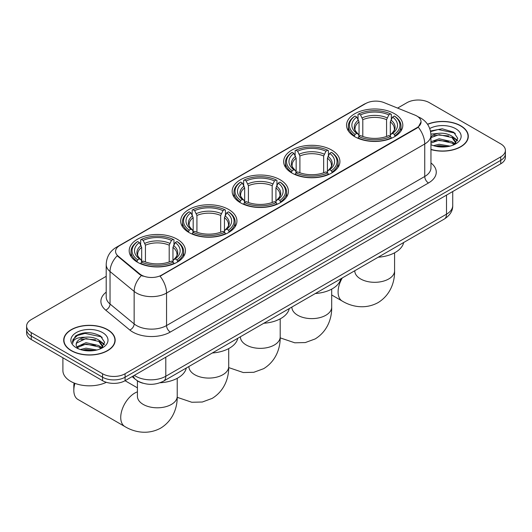 <?xml version="1.0" encoding="UTF-8"?>
<svg xmlns="http://www.w3.org/2000/svg" width="532" height="532" viewBox="0 0 532 532"><rect width="100%" height="100%" fill="white"/><g stroke="black" fill="none" stroke-linecap="round" stroke-linejoin="round"><path stroke-width="0.8" d="M177.209 239.227A28.13 16.239 0 0 0 146.553 235.709A28.13 16.239 0 0 0 129.19 250.712A28.13 16.239 0 0 0 137.429 262.196A28.13 16.239 0 0 0 168.085 265.714A28.13 16.239 0 0 0 185.449 250.712A28.13 16.239 0 0 0 177.209 239.227M331.675 150.051A28.13 16.239 0 0 0 301.019 146.533A28.13 16.239 0 0 0 283.656 161.535A28.13 16.239 0 0 0 291.895 173.02A28.13 16.239 0 0 0 322.545 176.538A28.13 16.239 0 0 0 339.915 161.535A28.13 16.239 0 0 0 331.675 150.051M280.184 179.776A28.13 16.239 0 0 0 249.535 176.258A28.13 16.239 0 0 0 232.165 191.261A28.13 16.239 0 0 0 240.404 202.745A28.13 16.239 0 0 0 271.061 206.263A28.13 16.239 0 0 0 288.424 191.261A28.13 16.239 0 0 0 280.184 179.776M228.7 209.502A28.13 16.239 0 0 0 198.044 205.984A28.13 16.239 0 0 0 180.68 220.986A28.13 16.239 0 0 0 188.92 232.471A28.13 16.239 0 0 0 219.57 235.989A28.13 16.239 0 0 0 236.933 220.986A28.13 16.239 0 0 0 228.7 209.502M394.571 113.735A28.13 16.239 0 0 0 363.915 110.217A28.13 16.239 0 0 0 346.551 125.22A28.13 16.239 0 0 0 354.791 136.704A28.13 16.239 0 0 0 385.447 140.222A28.13 16.239 0 0 0 402.81 125.22A28.13 16.239 0 0 0 394.571 113.735M416.862 116.036A14.331 8.273 0 0 0 414.947 115.105L384.044 102.616A14.331 8.273 0 0 0 365.697 103.54L119.773 245.525A14.331 8.273 0 0 0 115.57 251.377A14.331 8.273 0 0 0 118.164 256.118L139.803 273.96A14.331 8.273 0 0 0 161.675 275.064L416.862 127.733A14.331 8.273 0 0 0 421.058 121.881A14.331 8.273 0 0 0 416.862 116.036M143.008 383.233A15.92 9.19 180 0 1 136.578 380.227M430.96 149.559A25.742 14.863 0 0 0 468.306 136.292A25.742 14.863 0 0 0 460.772 125.785A25.742 14.863 0 0 0 427.515 124.242M107.63 329.667A25.742 14.863 0 0 0 79.581 326.442A25.742 14.863 0 0 0 63.694 340.174A25.742 14.863 0 0 0 71.228 350.681A25.742 14.863 0 0 0 99.285 353.906A25.742 14.863 0 0 0 115.171 340.174A25.742 14.863 0 0 0 107.63 329.667M63.96 341.511A25.742 14.863 0 0 0 63.867 341.91M421.058 121.881L418.252 127.155L416.862 128.159L160.059 276.221A18.573 10.726 60 0 1 166.549 293.052A21.227 12.256 180 0 1 136.531 293.052A21.227 12.256 180 0 1 134.15 291.41L110.038 271.533A21.227 12.256 180 0 1 106.2 264.504L106.2 297.002A21.227 12.256 0 0 0 110.038 304.031L134.15 323.915A21.227 12.256 0 0 0 136.531 325.551A21.227 12.256 0 0 0 166.549 325.551L424.742 176.484A21.227 12.256 0 0 0 430.96 167.819L430.96 135.314A21.227 12.256 180 0 1 424.742 143.986A18.573 10.726 -120 0 0 418.252 127.155M106.2 276.327L31.262 319.592A15.92 9.19 0 0 0 26.6 326.089L26.6 333.025A15.92 9.19 0 0 0 31.262 339.522L102.563 380.693L102.563 377.221A15.92 9.19 0 0 0 125.08 377.221L500.738 160.345A15.92 9.19 0 0 0 505.4 153.841A15.92 9.19 0 0 1 500.738 160.345L125.08 377.221A15.92 9.19 0 0 1 102.563 377.221L31.262 336.058L102.563 377.221L102.563 373.757A15.92 9.19 0 0 0 125.08 373.757L500.738 156.874A15.92 9.19 0 0 0 505.4 150.376A15.92 9.19 0 0 0 500.738 143.879L429.437 102.709A15.92 9.19 0 0 0 406.92 102.709L397.597 108.089M26.6 329.561A15.92 9.19 0 0 0 31.262 336.058A15.92 9.19 0 0 1 26.6 329.561M143.022 276.221L139.803 274.592L117.2 255.772A18.573 12.422 129.5 0 0 110.038 271.533L110.038 304.031A5.307 3.551 -50.5 0 1 105.695 310.123A26.534 15.322 180 0 1 106.2 292.141M26.6 326.089A15.92 9.19 0 0 0 31.262 332.593L102.563 373.757M114.998 341.91A25.742 14.863 0 0 0 114.905 341.511M468.133 138.027A25.742 14.863 0 0 0 468.04 137.628M102.563 380.693A15.92 9.19 0 0 0 125.08 380.693L500.738 163.809A15.92 9.19 0 0 0 505.4 157.312L505.4 150.376M430.96 149.386A25.476 14.71 0 0 0 468.04 136.292A25.476 14.71 0 0 0 460.579 125.891A25.476 14.71 0 0 0 427.615 124.388M433.507 145.655L439.133 144.278L450.039 146.114M435.708 146.26L439.133 145.655L447.751 146.593M430.96 141.751L439.133 138.779L451.947 141.678L454.68 144.278M430.96 143.128L439.133 140.155L451.947 143.055L453.969 144.757M430.927 134.131L438.395 133.352A13.267 7.661 0 0 0 430.96 136.917M438.395 133.352C443.488 132.82 448.004 133.758 451.947 136.172L455.838 142.283L455.744 143.294M430.96 137.628L439.133 134.649L451.947 137.549L455.791 142.975M430.96 144.391L431.525 144.917M430.96 144.664A18.573 10.726 0 0 0 455.705 143.873A18.573 10.726 0 0 0 455.705 128.711A18.573 10.726 0 0 0 429.743 128.538M454.188 144.657L457.759 138.38L453.69 132.202L442.205 128.771L430.474 130.998M430.601 131.59L438.188 129.522L454.528 132.967L455.326 133.512M434.085 135.786L438.188 135.022L448.695 135.913M454.388 138.38L457.34 140.847M434.085 141.286L438.188 140.528L448.695 141.412M454.388 143.879L454.82 144.165M436.067 146.34L438.188 146.027L447.552 146.626M452.818 136.804L457.507 140.355M452.818 142.31L455.259 143.78M71.421 350.575A25.476 14.71 0 0 0 99.178 353.76A25.476 14.71 0 0 0 114.905 340.174A25.476 14.71 0 0 0 107.444 329.774A25.476 14.71 0 0 0 79.68 326.588A25.476 14.71 0 0 0 63.96 340.174A25.476 14.71 0 0 0 71.421 350.575M62.896 357.79L62.896 370.511A26.534 15.322 0 0 0 70.67 381.344A26.534 15.322 0 0 0 106.353 382.308M80.372 349.537L85.998 348.161L96.904 349.996M82.573 350.142L85.998 349.537L94.616 350.475M76.794 346.844L85.998 342.661L98.812 345.561L101.546 348.161M77.253 347.596L85.998 344.038L98.812 346.937L100.834 348.64M101.053 348.54L104.624 342.262L100.548 336.084C91.823 331.576 83.497 331.522 75.571 335.931L72.512 341.531L72.804 343.333C72.977 339.296 77.127 337.261 85.26 337.235A13.267 7.661 0 0 0 76.162 344.51A13.267 7.661 0 0 0 76.808 346.864L78.39 348.799M85.26 337.235C90.347 336.703 94.869 337.64 98.812 340.054L102.703 346.166L102.61 347.177M76.169 344.656L76.615 343.034L85.998 338.532L98.812 341.431L102.656 346.857M102.563 332.593A18.573 10.726 0 0 0 76.295 332.593A18.573 10.726 0 0 0 76.295 347.755A18.573 10.726 0 0 0 102.57 347.755A18.573 10.726 0 0 0 102.563 332.593M72.518 341.657L73.09 339.389L77.473 335.473L85.054 333.404L101.393 336.849L102.191 337.394M80.95 339.669L85.054 338.904L95.56 339.795M101.253 342.262L104.199 344.729M80.95 345.168L85.054 344.41L95.56 345.295M101.253 347.762L101.685 348.048M82.925 350.222L85.054 349.91L94.417 350.508M99.684 340.686L104.372 344.237M99.684 346.192L102.117 347.662M354.285 136.405L355.037 134.397A25.263 14.583 0 0 1 355.037 116.049L356.779 117.053A22.823 13.174 0 0 0 356.779 133.392L358.495 134.363L359.047 136.411M359.047 135.58L359.047 121.861L356.779 117.053M358.036 119.221L358.036 114.314L358.794 113.881A25.263 14.583 0 0 1 390.568 113.881L388.832 114.885A22.823 13.174 0 0 0 360.53 114.885L362.797 119.693L362.797 136.471M386.565 136.471L386.565 119.693L388.832 114.885M378.192 257.215A29.187 16.851 0 0 0 403.662 242.512M358.036 137.861A26.321 15.195 0 0 0 391.326 137.861L390.568 136.558A25.263 14.583 0 0 1 358.794 136.558L358.036 138.313M391.326 138.313L391.326 137.861M355.037 116.049L354.285 116.481A26.321 15.195 0 0 0 348.354 126.084A26.321 15.195 0 0 0 354.285 135.693M390.568 113.881L391.326 114.314L391.326 119.221M358.794 136.558L360.53 135.56A22.823 13.174 0 0 0 388.832 135.56L390.568 136.558M356.779 133.392L355.037 134.397M360.53 114.885L358.794 113.881M358.495 120.006A20.416 11.784 0 0 0 358.495 134.363L358.588 134.43C355.689 131.623 354.505 129.722 355.043 128.717A19.637 11.338 0 0 1 359.047 121.861M395.077 135.693A26.321 15.195 0 0 0 401.002 126.084A26.321 15.195 0 0 0 395.077 116.481L394.318 116.049A25.263 14.583 0 0 1 394.318 134.397L395.077 136.405M394.318 134.397L392.583 133.392A22.823 13.174 0 0 0 392.583 117.053L394.318 116.049M392.583 117.053L390.315 121.861L390.315 135.58L390.867 134.363L392.583 133.392M390.315 121.861A19.637 11.338 0 0 1 394.318 128.717C394.85 129.728 393.673 131.63 390.774 134.43L390.867 134.363A20.416 11.784 0 0 0 390.867 120.006M390.315 136.411L390.315 135.58M291.39 172.72L292.141 170.706A25.263 14.583 0 0 1 292.141 152.358L293.877 153.362A22.823 13.174 0 0 0 293.877 169.701L295.593 170.679L296.151 172.727M296.151 171.889L296.151 158.17L293.877 153.362M295.14 155.537L295.14 150.623L295.898 150.197A25.263 14.583 0 0 1 327.672 150.197L325.936 151.194A22.823 13.174 0 0 0 297.634 151.194L299.902 156.002L299.902 172.78M323.669 172.78L323.669 156.002L325.936 151.194M315.29 293.531A29.187 16.851 0 0 0 340.759 278.828M295.14 174.177A26.321 15.195 0 0 0 328.424 174.177L327.672 172.873A25.263 14.583 0 0 1 295.898 172.873L295.14 174.629M328.424 174.629L328.424 174.177M292.141 152.358L291.39 152.79A26.321 15.195 0 0 0 285.458 162.4A26.321 15.195 0 0 0 291.39 172.009M327.672 150.197L328.424 150.623L328.424 155.537M295.898 172.873L297.634 171.869A22.823 13.174 0 0 0 325.936 171.869L327.672 172.873M293.877 169.701L292.141 170.706M297.634 151.194L295.898 150.197M295.593 156.322A20.416 11.784 0 0 0 295.593 170.679L295.692 170.739C292.793 167.939 291.609 166.037 292.148 165.033A19.637 11.338 0 0 1 296.151 158.17M332.181 172.009A26.321 15.195 0 0 0 338.106 162.4A26.321 15.195 0 0 0 332.181 152.79L331.423 152.358A25.263 14.583 0 0 1 331.423 170.706L332.181 172.72M331.423 170.706L329.687 169.701A22.823 13.174 0 0 0 329.687 153.362L331.423 152.358M329.687 153.362L327.419 158.17L327.419 171.889L327.971 170.679L329.687 169.701M327.419 158.17A19.637 11.338 0 0 1 331.423 165.033C331.955 166.037 330.771 167.946 327.878 170.745L327.971 170.679A20.416 11.784 0 0 0 327.971 156.322M327.419 172.727L327.419 171.889M239.899 202.446L240.657 200.431A25.263 14.583 0 0 1 240.657 182.09L242.393 183.088A22.823 13.174 0 0 0 242.393 199.427L244.108 200.404L244.66 202.453M244.66 201.615L244.66 187.896L242.393 183.088M243.656 185.262L243.656 180.355L244.407 179.922A25.263 14.583 0 0 1 276.181 179.922L274.445 180.927A22.823 13.174 0 0 0 246.143 180.927L248.417 185.728L248.417 202.512M272.178 202.512L272.178 185.728L274.445 180.927M263.805 323.257A29.187 16.851 0 0 0 289.275 308.553M243.656 203.902A26.321 15.195 0 0 0 276.939 203.902L276.181 202.599A25.263 14.583 0 0 1 244.407 202.599L243.656 204.355M276.939 204.355L276.939 203.902M240.657 182.09L239.899 182.516A26.321 15.195 0 0 0 233.974 192.125A26.321 15.195 0 0 0 239.899 201.734M276.181 179.922L276.939 180.355L276.939 185.262M244.407 202.599L246.143 201.595A22.823 13.174 0 0 0 274.445 201.595L276.181 202.599M242.393 199.427L240.657 200.431M246.143 180.927L244.407 179.922M244.108 186.047A20.416 11.784 0 0 0 244.108 200.404L244.201 200.471C241.302 197.665 240.125 195.763 240.657 194.759A19.637 11.338 0 0 1 244.66 187.896M280.69 201.734A26.321 15.195 0 0 0 286.622 192.125A26.321 15.195 0 0 0 280.69 182.516L279.938 182.09A25.263 14.583 0 0 1 279.938 200.431L280.69 202.446M279.938 200.431L278.203 199.427A22.823 13.174 0 0 0 278.203 183.088L279.938 182.09M278.203 183.088L275.928 187.896L275.928 201.615L276.487 200.404L278.203 199.427M275.928 187.896A19.637 11.338 0 0 1 279.932 194.759C280.464 195.769 279.287 197.671 276.387 200.471L276.487 200.404A20.416 11.784 0 0 0 276.487 186.047M275.928 202.453L275.928 201.615M188.414 232.171L189.166 230.157A25.263 14.583 0 0 1 189.166 211.816L190.902 212.813A22.823 13.174 0 0 0 190.902 229.159L192.617 230.13L193.176 232.178M193.176 231.347L193.176 217.621L190.902 212.813M192.165 214.988L192.165 210.08L192.917 209.648A25.263 14.583 0 0 1 224.697 209.648L222.961 210.652A22.823 13.174 0 0 0 194.659 210.652L196.926 215.46L196.926 232.238M220.687 232.238L220.687 215.46L222.961 210.652M212.315 352.982A29.187 16.851 0 0 0 237.784 338.279M192.165 233.628A26.321 15.195 0 0 0 225.448 233.628L224.697 232.324A25.263 14.583 0 0 1 192.917 232.324L192.165 234.08M225.448 234.08L225.448 233.628M189.166 211.816L188.414 212.241A26.321 15.195 0 0 0 182.483 221.851A26.321 15.195 0 0 0 188.414 231.46M224.697 209.648L225.448 210.08L225.448 214.988M192.917 232.324L194.659 231.32A22.823 13.174 0 0 0 222.961 231.32L224.697 232.324M190.902 229.159L189.166 230.157M194.659 210.652L192.917 209.648M192.617 215.773A20.416 11.784 0 0 0 192.617 230.13L192.717 230.196C189.818 227.39 188.634 225.488 189.173 224.484A19.637 11.338 0 0 1 193.176 217.621M229.206 231.46A26.321 15.195 0 0 0 235.131 221.851A26.321 15.195 0 0 0 229.206 212.241L228.447 211.816A25.263 14.583 0 0 1 228.447 230.157L229.206 232.171M228.447 230.157L226.712 229.159A22.823 13.174 0 0 0 226.712 212.813L228.447 211.816M226.712 212.813L224.444 217.621L224.444 231.347L224.996 230.13L226.712 229.159M224.444 217.621A19.637 11.338 0 0 1 228.447 224.484C228.979 225.495 227.796 227.397 224.903 230.196L224.996 230.13A20.416 11.784 0 0 0 224.996 215.773M224.444 232.178L224.444 231.347M74.946 383.346A19.903 11.491 120 0 0 73.822 390.355L73.822 386.026A14.597 8.426 -60 0 1 74.114 383.02M73.822 390.355A19.903 11.491 120 0 0 77.945 399.466L124.854 426.551A19.903 11.491 -60 0 1 121.801 410.604A19.903 11.491 -60 0 1 134.802 393.062A19.903 11.491 -60 0 1 137.416 391.838M136.924 261.897L137.682 259.889A25.263 14.583 0 0 1 137.682 241.541L139.417 242.545A22.823 13.174 0 0 0 139.417 258.885L141.133 259.855L141.685 261.904M141.685 261.072L141.685 247.353L139.417 242.545M140.674 244.72L140.674 239.806L141.432 239.373A25.263 14.583 0 0 1 173.206 239.373L171.47 240.378A22.823 13.174 0 0 0 143.168 240.378L145.435 245.186L145.435 261.963M169.203 261.963L169.203 245.186L171.47 240.378M160.032 382.761A29.187 16.851 0 0 0 186.3 368.004M140.674 263.353A26.321 15.195 0 0 0 173.964 263.353L173.206 262.05A25.263 14.583 0 0 1 141.432 262.05L140.674 263.805M173.964 263.805L173.964 263.353M137.682 241.541L136.924 241.974A26.321 15.195 0 0 0 130.998 251.583A26.321 15.195 0 0 0 136.924 261.185M173.206 239.373L173.964 239.806L173.964 244.72M141.432 262.05L143.168 261.052A22.823 13.174 0 0 0 171.47 261.052L173.206 262.05M139.417 258.885L137.682 259.889M143.168 240.378L141.432 239.373M141.133 245.498A20.416 11.784 0 0 0 141.133 259.855L141.226 259.922C138.327 257.116 137.143 255.214 137.682 254.21A19.637 11.338 0 0 1 141.685 247.353M177.715 261.185A26.321 15.195 0 0 0 183.646 251.583A26.321 15.195 0 0 0 177.715 241.974L176.963 241.541A25.263 14.583 0 0 1 176.963 259.889L177.715 261.897M176.963 259.889L175.221 258.885A22.823 13.174 0 0 0 175.221 242.545L176.963 241.541M175.221 242.545L172.953 247.353L172.953 261.072L173.505 259.855L175.221 258.885M172.953 247.353A19.637 11.338 0 0 1 176.957 254.21C177.488 255.22 176.311 257.122 173.412 259.922L173.505 259.855A20.416 11.784 0 0 0 173.505 245.498M172.953 261.904L172.953 261.072M118.164 256.118L118.164 256.75M139.803 273.96L139.803 274.592M161.675 275.064L161.675 275.49M416.862 127.733L416.862 128.159M170.307 332.048A5.307 3.066 60 0 1 166.549 325.551L166.549 293.052L424.742 143.986L424.742 176.484A5.307 3.066 60 0 0 428.493 182.981L170.307 332.048A26.534 15.322 180 0 1 132.774 332.048A26.534 15.322 180 0 1 129.801 330.006L105.695 310.123M430.96 135.314C430.601 127.687 427.249 121.961 420.898 118.151L418.219 116.84A18.573 8.698 112 0 0 417.966 116.747M118.19 246.609A18.573 10.726 -120 0 0 116.269 247.333C109.918 251.144 106.56 256.87 106.2 264.504M116.269 247.333L364.134 104.225A18.573 10.726 60 0 1 365.544 103.634M141.386 275.576A18.573 12.422 129.5 0 0 134.15 291.41L134.15 323.915A5.307 3.551 -50.5 0 1 129.801 330.006M430.96 162.958A26.534 15.322 180 0 1 428.493 182.981M125.08 373.757L125.08 380.693M500.738 156.874L500.738 163.809M31.262 332.593L31.262 339.522M134.35 375.339A21.227 12.256 0 0 0 135.78 376.25A21.227 12.256 0 0 0 165.798 376.25L446.508 214.183A21.227 12.256 0 0 0 452.725 205.518C452.885 210.785 450.079 215.294 444.313 219.044L163.603 381.112A10.613 6.131 60 0 0 165.798 376.25L165.798 357.185M446.508 195.118L446.508 214.183A10.613 6.131 60 0 1 444.313 219.044M133.492 375.838A10.613 7.102 129.5 0 0 135.341 379.289L132.116 376.629M394.584 252.813L394.584 270.821A19.903 11.491 180 0 1 388.752 278.948A19.903 11.491 180 0 1 360.61 278.948A19.903 11.491 180 0 1 354.778 270.821L354.824 271.599M394.584 270.821C394.85 280.816 391.14 294.615 378.039 302.635C364.546 309.97 350.734 306.286 342.216 301.059A19.903 11.491 -60 0 1 342.289 277.943M386.565 119.693A19.637 11.338 0 0 0 362.797 119.693M387.116 117.838A20.416 11.784 0 0 0 362.245 117.838M331.689 289.129L331.689 307.137A19.903 11.491 180 0 1 325.857 315.257A19.903 11.491 180 0 1 297.714 315.257A19.903 11.491 180 0 1 291.882 307.137L291.928 307.915M323.669 156.002A19.637 11.338 0 0 0 299.902 156.002M324.221 154.154A20.416 11.784 0 0 0 299.35 154.154M280.198 318.854L280.198 336.862A19.903 11.491 180 0 1 274.366 344.989A19.903 11.491 180 0 1 246.223 344.989A19.903 11.491 180 0 1 240.391 336.862L240.437 337.64M272.178 185.728A19.637 11.338 0 0 0 248.417 185.728M272.73 183.879A20.416 11.784 0 0 0 247.859 183.879M228.707 348.58L228.707 366.588A19.903 11.491 180 0 1 222.881 374.714A19.903 11.491 180 0 1 194.732 374.714A19.903 11.491 180 0 1 188.907 366.588L188.953 367.366M220.687 215.46A19.637 11.338 0 0 0 196.926 215.46M221.245 213.605A20.416 11.784 0 0 0 196.375 213.605M177.222 378.305L177.222 396.313A19.903 11.491 180 0 1 171.39 404.44A19.903 11.491 180 0 1 143.248 404.44A19.903 11.491 180 0 1 137.416 396.313L137.462 397.091M169.203 245.186A19.637 11.338 0 0 0 145.435 245.186M169.755 243.33A20.416 11.784 0 0 0 144.884 243.33M364.134 104.225L367.539 102.643M163.603 381.112C155.058 385.401 146.519 385.401 137.974 381.112L135.341 379.289M452.725 205.518L452.725 191.527M468.04 138.42L468.04 136.292M455.838 143.194L455.838 142.283M114.905 342.302L114.905 340.174M102.703 347.077L102.703 346.166M63.96 342.302L63.96 340.174M342.216 301.059L331.689 294.981M348.354 130.945L348.354 126.084M401.002 130.945L401.002 126.084M331.689 307.137C331.955 317.132 328.244 330.931 315.137 338.951L305.288 342.568L294.775 342.801L280.184 337.86M285.458 167.254L285.458 162.4M338.106 167.254L338.106 162.4M280.198 336.862C280.464 346.857 276.753 360.656 263.653 368.676L253.797 372.294L243.284 372.533L228.7 367.585M233.974 196.98L233.974 192.125M286.622 196.98L286.622 192.125M228.707 366.588C228.979 376.583 225.262 390.382 212.162 398.402L202.313 402.019L191.799 402.259L177.209 397.318M182.483 226.712L182.483 221.851M235.131 226.712L235.131 221.851M177.222 396.313C177.488 406.308 173.778 420.107 160.677 428.127C147.184 435.462 133.372 431.778 124.854 426.551M130.998 256.437L130.998 251.583M183.646 256.437L183.646 251.583M137.416 387.841L125.053 380.706M137.416 380.839L137.416 396.313"/></g></svg>
